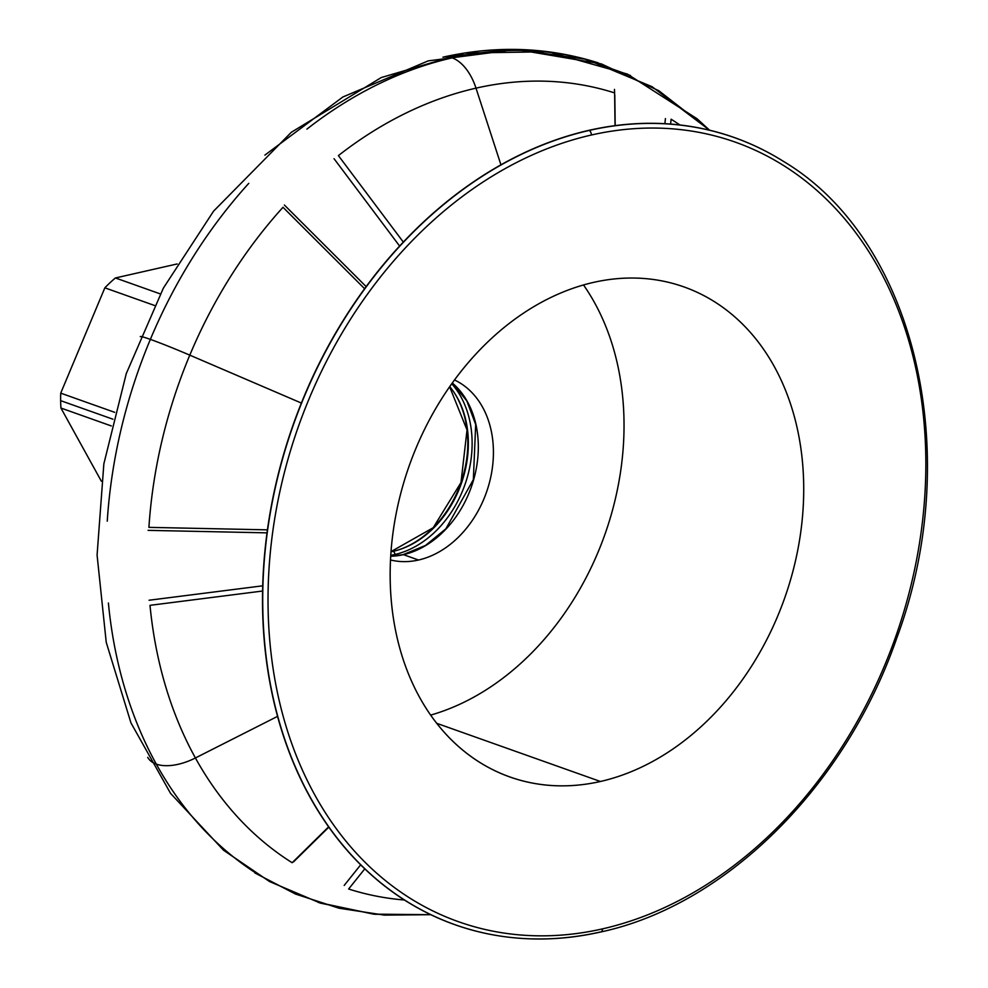 <?xml version="1.0" encoding="UTF-8"?>
<svg xmlns="http://www.w3.org/2000/svg" width="988" height="988" viewBox="0 0 988 988"><rect width="100%" height="100%" fill="white"/><g stroke="black" fill="none" stroke-linecap="round" stroke-linejoin="round"><path stroke-width="1.48" d="M112.941 419.221L60.639 400.646A127.983 97.973 109.6 0 0 60.935 408.044L111.323 425.952L60.935 408.044A127.983 97.973 -70.4 0 1 60.639 400.646L112.941 419.221M114.694 412.329L60.725 393.15A127.983 97.973 109.6 0 0 60.639 400.646A127.983 97.973 -70.4 0 1 60.725 393.15L104.852 287.829L154.449 305.453L104.852 287.829A127.983 97.973 -70.4 0 1 115.423 277.961A127.983 97.973 109.6 0 0 104.852 287.829L60.725 393.15L114.694 412.329M160.303 293.905L115.423 277.961L177.148 263.957L115.423 277.961L160.303 293.905M101.344 481.205L60.935 408.044L101.344 481.205M449.701 386.617A96.095 73.569 -70.4 0 1 461.705 482.416A96.095 73.569 -70.4 0 1 393.212 551.329A2.692 1.556 77.2 0 1 394.879 554.49A98.788 75.631 109.6 0 0 465.657 482.552A98.788 75.631 109.6 0 0 451.726 383.739A98.788 75.631 -70.4 0 1 465.657 482.552A98.788 75.631 -70.4 0 1 394.879 554.49A2.692 1.556 -102.8 0 0 393.212 551.329A96.095 73.569 -70.4 0 1 391.013 551.786A96.095 73.569 109.6 0 0 393.212 551.329A2.692 1.556 -102.8 0 0 392.656 551.279A2.692 1.556 77.2 0 1 393.212 551.329A96.095 73.569 109.6 0 0 461.705 482.416A96.095 73.569 109.6 0 0 449.701 386.617M598.456 62.948A442.562 338.798 109.6 0 0 452.158 57.872A44.46 25.737 77.2 0 1 476.006 88.154A419.727 321.31 -70.4 0 1 614.622 92.921A419.727 321.31 109.6 0 0 476.006 88.154A44.46 25.737 -102.8 0 0 452.158 57.872A442.562 338.798 109.6 0 0 306.922 129.107A442.562 338.798 -70.4 0 1 452.158 57.872A44.46 25.737 -102.8 0 0 442.908 57.181A44.46 25.737 77.2 0 1 452.158 57.872A442.562 338.798 -70.4 0 1 598.456 62.948M404.487 900.006A419.727 321.31 -70.4 0 1 348.641 889.015A419.727 321.31 109.6 0 0 404.487 900.006M108.396 603.001A442.562 338.798 109.6 0 0 156.302 764.119A44.46 23.675 -28.9 0 0 195.414 757.969A419.727 321.31 -70.4 0 1 150.003 605.335A419.727 321.31 109.6 0 0 195.414 757.969A44.46 23.675 151.1 0 1 156.302 764.119A442.562 338.798 109.6 0 0 258.411 874.664A442.562 338.798 -70.4 0 1 156.302 764.119A44.46 23.675 151.1 0 1 147.694 757.339A44.46 23.675 -28.9 0 0 156.302 764.119A442.562 338.798 -70.4 0 1 108.396 603.001M248.766 183.348A442.562 338.798 109.6 0 0 150.361 339.39A44.46 2.062 22.7 0 1 189.795 355.149A419.727 321.31 -70.4 0 1 283 207.282A419.727 321.31 109.6 0 0 189.795 355.149A44.46 2.062 -157.3 0 0 150.361 339.39A442.562 338.798 109.6 0 0 107.247 521.158A442.562 338.798 -70.4 0 1 150.361 339.39A44.46 2.062 -157.3 0 0 140.271 336.599A44.46 2.062 22.7 0 1 150.361 339.39A442.562 338.798 -70.4 0 1 248.766 183.348M148.916 527.357A419.727 321.31 -70.4 0 1 189.795 355.149A419.727 321.31 109.6 0 0 148.916 527.357L267.439 529.852L148.916 527.357M292.152 862.722A419.727 321.31 -70.4 0 1 195.414 757.969A419.727 321.31 109.6 0 0 292.152 862.722L328.671 826.808L292.152 862.722M671.124 119.215A419.727 321.31 -70.4 0 1 679.868 124.97A419.727 321.31 109.6 0 0 671.124 119.215L670.605 124.08L671.124 119.215M338.402 155.598A419.727 321.31 -70.4 0 1 476.006 88.154A419.727 321.31 109.6 0 0 338.402 155.598L403.302 242.06L338.402 155.598M390.779 555.293A98.788 75.631 109.6 0 0 394.879 554.49A98.788 75.631 -70.4 0 1 390.779 555.293M452.282 382.961A95.787 73.322 -70.4 0 1 473.672 479.649A95.787 73.322 -70.4 0 1 403.425 554.651L418.529 560.023A95.787 73.322 109.6 0 0 491.11 475.376A95.787 73.322 109.6 0 0 454.468 379.96A95.787 73.322 -70.4 0 1 491.11 475.376A95.787 73.322 -70.4 0 1 418.529 560.023L403.425 554.651A1.346 0.778 -102.8 0 0 403.141 554.639A1.346 0.778 77.2 0 1 403.425 554.651A95.787 73.322 109.6 0 0 473.672 479.649A95.787 73.322 109.6 0 0 452.282 382.961L466.83 400.943L475.685 424.494L473.351 479.612L445.884 528.802L425.532 545.438L403.141 554.639L390.717 556.219A95.787 73.322 109.6 0 0 403.425 554.651A95.787 73.322 -70.4 0 1 390.717 556.256M399.597 246.024L334.043 158.71L399.597 246.024M284.383 205.035L366.128 286.594L284.383 205.035M267.032 532.853L148.101 530.358L267.032 532.853M149.077 600.235L262.722 585.81L149.077 600.235M328.881 827.104L293.56 861.857L328.881 827.104M344.195 885.421L360.706 864.796L344.195 885.421M507.264 937.032A417.64 319.717 -70.4 0 1 265.105 549.18A417.64 319.717 -70.4 0 1 589.058 130.317A417.64 319.717 109.6 0 0 265.117 549.118A417.64 319.717 109.6 0 0 507.177 937.019A417.64 319.717 109.6 0 0 507.264 937.032M600.42 931.968A4.038 2.334 -102.8 0 0 600.926 931.943A4.038 2.334 77.2 0 1 600.42 931.968A417.603 319.68 -70.4 0 1 507.363 937.044A417.603 319.68 -70.4 0 1 265.315 549.18A417.603 319.68 -70.4 0 1 589.231 130.416L589.231 130.416A417.603 319.68 109.6 0 0 265.315 549.18A417.603 319.68 109.6 0 0 507.363 937.044L507.177 937.019M782.965 161.081A417.64 319.717 109.6 0 0 782.891 161.032L783.039 161.13A417.603 319.68 109.6 0 0 589.231 130.416A417.603 319.68 -70.4 0 1 783.039 161.13C914.999 239.343 965.523 453.01 896.746 638.149C845.617 786.115 725.97 905.181 600.926 931.943A4.038 2.334 -102.8 0 0 602.482 928.881A413.601 316.617 -70.4 0 1 268.069 606.558A413.601 316.617 -70.4 0 1 591.392 135.01A4.038 2.334 -102.8 0 0 589.231 130.416A4.038 2.334 77.2 0 1 591.392 135.01A413.601 316.617 -70.4 0 1 925.805 457.321A413.601 316.617 -70.4 0 1 602.482 928.881A4.038 2.334 77.2 0 1 600.926 931.943C569.212 939.119 538.015 940.823 507.363 937.044M583.513 284.952A260.017 199.045 -70.4 0 1 604.804 534.73A260.017 199.045 -70.4 0 1 430.682 715.09A260.017 199.045 109.6 0 0 604.804 534.73A260.017 199.045 109.6 0 0 583.513 284.952M436.795 723.34L600.42 781.483A260.017 199.045 109.6 0 0 799.218 542.066A260.017 199.045 109.6 0 0 683.992 286.928A260.017 199.045 109.6 0 0 593.455 282.407A260.017 199.045 109.6 0 0 394.657 521.825A260.017 199.045 109.6 0 0 509.882 776.951A260.017 199.045 109.6 0 0 600.42 781.483L436.795 723.34M500.928 164.798L476.006 88.154L500.928 164.798M277.603 716.349L195.414 757.969L277.603 716.349M301.365 403.055L189.795 355.149L301.365 403.055M364.597 288.694L283 207.282L364.597 288.694M262.61 591.022L150.003 605.335L262.61 591.022M364.819 868.81L348.641 889.015L364.819 868.81M615.042 125.649L614.622 92.921L615.042 125.649M453.764 391.977A96.886 74.162 -70.4 0 1 460.655 483.515A96.886 74.162 -70.4 0 1 397.546 550.192M782.891 161.032A417.64 319.717 109.6 0 0 589.058 130.317A417.64 319.717 -70.4 0 1 782.916 161.044M664.887 123.698L665.43 118.572L664.887 123.698M614.795 95.009L615.191 125.637L614.795 95.009M390.519 559.961A95.787 73.322 109.6 0 0 418.529 560.023A95.787 73.322 -70.4 0 1 390.519 559.961M602.482 928.881A413.601 316.617 109.6 0 0 925.805 457.321A413.601 316.617 109.6 0 0 591.392 135.01A413.601 316.617 109.6 0 0 268.069 606.558A413.601 316.617 109.6 0 0 602.482 928.881M600.42 781.483A260.017 199.045 -70.4 0 1 390.186 578.857A260.017 199.045 -70.4 0 1 593.455 282.407A260.017 199.045 -70.4 0 1 803.689 485.034A260.017 199.045 -70.4 0 1 600.42 781.483M614.462 89.389L614.622 92.921M597.901 62.763C547.895 47.041 496.235 45.189 442.908 57.181L515.588 49.425L586.427 59.366L652.105 86.734L709.582 130.206L697.12 118.795L627.38 74.075L548.179 51.734L464.496 53.056L381.282 77.546L291.337 132.269L213.556 211.173L163.391 288.088L126.291 373.563L103.851 463.866L97.083 555.058L106.235 642.324L130.959 722.907L170.516 793.302L223.523 850.223L269.601 881.58L320.507 903.155L374.773 914.27L430.854 914.69L373.6 914.147L318.272 902.452M391.026 551.625L433.213 527.716L460.988 482.527L467.028 429.978L449.614 386.74M254.842 872.935L295.511 894.054L338.995 908.207L384.394 915.11L430.854 914.69M709.582 130.206L658.873 90.76L601.396 63.911L516.168 49.437L428.199 60.886L342.873 96.985L264.87 155.128M582.438 58.304L630.505 75.508"/></g></svg>
